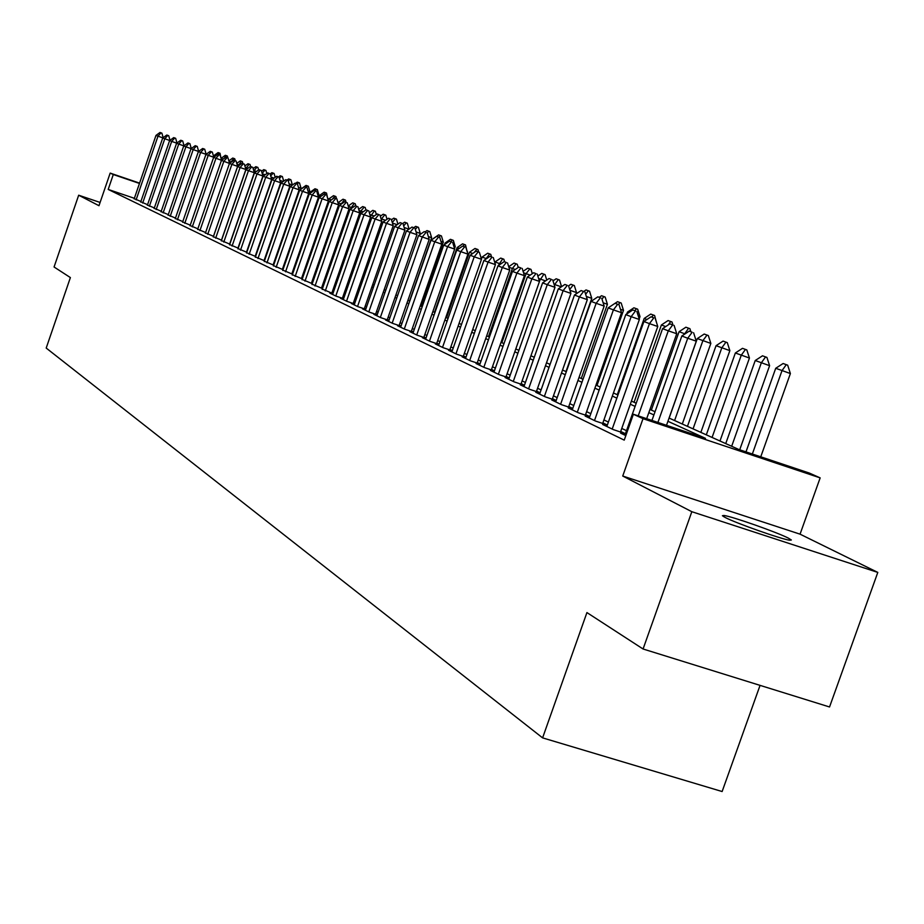 <?xml version="1.0" encoding="UTF-8"?>
<svg xmlns="http://www.w3.org/2000/svg" width="924" height="924" viewBox="0 0 924 924"><rect width="100%" height="100%" fill="white"/><g stroke="black" fill="none" stroke-linecap="round" stroke-linejoin="round"><path stroke-width="1.39" d="M788.322 538.115C776.945 532.224 731.762 516.343 723.942 515.476L722.406 515.719L725.155 517.463C735.723 523.076 781.473 539.223 789.639 540.217L791.348 539.997L788.322 538.115M669.068 418.052L738.761 449.468L809.332 473.065L820.154 477.881L643.012 418.676L633.379 414.241L705.474 438.346L667.925 421.298M800.057 534.164L622.73 476.033L691.822 511.7L643.069 648.995L829.544 706.976L877.8 572.406L800.057 534.164L820.154 477.881M760.059 685.365L722.129 791.533L542.596 737.872L46.2 348.059L70.386 277.581L54.066 266.99L78.679 195.218L98.984 205.706L110.175 173.1L139.582 183.114M691.822 511.7L877.8 572.406M100.104 202.448L78.679 195.218M625.121 434.627L620.605 433.125L625.825 435.631M607.033 425.929L602.621 424.463L613.351 429.625L624.971 433.495L620.697 431.439M589.477 417.498L585.169 416.066L595.587 421.078L607.045 424.89L602.875 422.892M572.43 409.309L568.225 407.911L578.332 412.774L589.651 416.539L585.585 414.587M555.878 401.351L551.767 399.977L561.584 404.712L572.741 408.42L568.78 406.514M539.789 393.612L535.77 392.273L545.31 396.87L556.179 400.496L552.448 398.683M524.139 386.105L520.212 384.788L529.487 389.258L540.078 392.781L536.578 391.06M508.928 378.794L505.082 377.5L514.114 381.855L524.428 385.296M494.132 371.679L490.367 370.42L499.145 374.647L509.205 378.008M479.729 364.749L476.033 363.525L484.592 367.637L494.398 370.917M465.696 358.015L462.092 356.803L470.408 360.81L479.983 364.01M452.044 351.443L448.498 350.265L456.606 354.169L465.95 357.288M438.727 345.056L435.262 343.89L443.162 347.69L452.286 350.75M425.756 338.819L422.36 337.676L430.064 341.383L438.969 344.363M413.109 332.732L409.771 331.624L417.29 335.239L425.987 338.149M400.773 326.807L397.505 325.71L404.827 329.244L413.34 332.086M388.738 321.021L385.539 319.947L392.677 323.388L400.993 326.184M377.004 315.384L373.85 314.322L380.827 317.683L388.958 320.409M365.534 309.875L362.451 308.835L369.253 312.116L377.211 314.784M354.354 304.493L351.316 303.476L357.958 306.676L365.742 309.286M343.416 299.237L340.436 298.233L346.927 301.363L354.55 303.927M332.732 294.109L329.81 293.116L336.151 296.177L343.613 298.683M322.303 289.085L332.929 293.566M312.104 284.188L322.488 288.554M302.125 279.394L312.277 283.668M292.377 274.705L302.298 278.886M282.825 270.108L292.538 274.209M273.492 265.627L282.998 269.635M264.356 261.226L273.654 265.153M255.405 256.93L264.518 260.764M246.65 252.726L255.567 256.479M238.08 248.602L246.8 252.275M229.672 244.56L238.219 248.163M221.437 240.598L229.822 244.132M213.375 236.717L221.587 240.182M205.463 232.917L213.513 236.313M197.713 229.187L205.602 232.525M190.113 225.537L197.852 228.805M182.663 221.956L190.24 225.156M175.341 218.434L182.79 221.575M168.168 214.992L175.468 218.064M161.134 211.608L168.295 214.622M154.216 208.281L161.25 211.25M147.436 205.024L154.343 207.935M140.783 201.813L147.551 204.678M134.361 198.302L108.189 189.432L624.231 440.124L633.379 414.241M626.507 430.7L621.76 428.436M608.396 422.06L603.926 419.923M590.829 413.675L586.613 411.665M573.758 405.532L569.796 403.638M557.184 397.62L553.453 395.842M541.083 389.94L537.56 388.265M525.421 382.467L522.118 380.896M510.187 375.202L507.091 373.723M495.368 368.133L492.469 366.747M480.954 361.249L478.228 359.956M466.909 354.55L464.356 353.338M453.234 348.036L450.854 346.893M439.905 341.672L437.687 340.609M426.923 335.481L424.855 334.488M414.264 329.441L412.335 328.517M401.917 323.55L400.127 322.695M389.87 317.798L388.207 317.013M378.112 312.197L376.576 311.457M366.643 306.722L365.223 306.04M355.44 301.374L354.135 300.75M344.49 296.154L343.301 295.588M333.795 291.048L332.721 290.529M323.354 286.059L322.372 285.597M313.144 281.196L312.254 280.769M303.153 276.426L302.367 276.057M293.393 271.772L292.689 271.437M283.841 267.209L283.218 266.921M134.234 198.672L140.898 201.478M283.079 269.381L282.467 269.08M292.631 273.966L291.926 273.631M302.391 278.644L301.594 278.263M312.358 283.437L311.48 283.01M322.568 288.334L321.587 287.861M332.998 293.347L331.924 292.827M343.682 298.464L342.504 297.898M354.62 303.719L353.326 303.095M365.812 309.09L364.403 308.408M377.281 314.599L375.745 313.86M389.016 320.235L387.364 319.438M401.051 326.01L399.272 325.144M413.398 331.935L411.469 331M426.045 337.999L423.966 337.006M439.016 344.225L436.798 343.162M452.333 350.623L449.942 349.48M465.996 357.184L463.444 355.959M480.018 363.917L477.292 362.601M494.432 370.824L491.522 369.438M509.228 377.939L506.133 376.449M524.451 385.239L521.148 383.656M622.73 476.033L643.012 418.676M108.189 189.432L113.294 174.532L110.175 173.1M643.069 648.995L586.925 612.577L542.596 737.872M290.055 247.193L290.679 247.47M299.607 251.501L300.312 251.813M309.367 255.89L310.152 256.248M319.334 260.395L320.224 260.787M329.533 264.992L330.526 265.431M339.963 269.692L341.06 270.178M350.635 274.509L351.836 275.04M361.561 279.429L362.866 280.018M372.742 284.465L374.162 285.112M384.188 289.628L385.735 290.321M395.911 294.918L397.586 295.668M407.923 300.335L409.736 301.143M420.235 305.879L422.187 306.756M432.859 311.573L434.95 312.508M445.795 317.406L448.048 318.41M459.078 323.388L461.48 324.474M472.695 329.533L475.271 330.688M486.682 335.828L489.431 337.075M501.039 342.307L503.973 343.624M515.788 348.949L518.907 350.358M530.942 355.786L534.268 357.288M546.523 362.809L550.057 364.403M562.531 370.027L566.308 371.725M579.013 377.454L583.021 379.267M595.98 385.1L600.23 387.017M613.444 392.977L617.948 395.01M631.427 401.085L636.209 403.245M649.965 409.436L655.035 411.723M139.466 183.449L113.294 174.532M653.903 414.934L648.833 412.635M635.1 406.398L630.307 404.227M616.851 398.128L612.346 396.073M599.145 390.09L594.894 388.161M581.958 382.282L577.95 380.469M565.257 374.705L561.492 372.996M549.029 367.348L545.483 365.742M533.252 360.187L529.926 358.674M517.914 353.222L514.784 351.801M502.979 346.442L500.046 345.114M488.45 339.859L485.712 338.611M474.312 333.437L471.737 332.27M460.533 327.188L458.131 326.091M447.112 321.09L444.871 320.074M434.026 315.153L431.935 314.206M421.275 309.367L419.334 308.489M408.835 303.719L407.034 302.899M396.696 298.221L395.033 297.459M384.858 292.839L383.31 292.146M373.296 287.595L371.875 286.948M362.012 282.478L360.707 281.878M350.993 277.477L349.792 276.934M340.217 272.58L339.131 272.095M329.695 267.81L328.713 267.359M319.404 263.144L318.526 262.739M309.355 258.57L308.558 258.212M299.515 254.112L298.81 253.788M289.893 249.746L289.27 249.468M162.89 137.872L157.992 136.186L136.105 199.861M160.014 132.467L161.896 133.148L160.014 132.467L155.983 135.412L134.153 198.926M161.03 132.848L157.992 136.186L155.983 135.412M163.167 137.664L161.896 133.148M215.488 156.041L214.033 155.498L213.64 156.664M220.028 153.28L218.076 152.576L220.028 153.28L220.94 157.958M190.021 225.814L213.617 157.392L217.983 154.239L220.097 155.001L217.983 154.239L219.161 152.98M214.033 155.498L218.076 152.576M169.762 140.494L164.772 138.773L142.677 203.026M166.805 135.02L168.711 135.713L166.805 135.02L162.728 137.988L140.691 202.067M167.833 135.401L164.772 138.773L162.728 137.988M170.004 140.309L168.711 135.713M176.75 143.162L171.679 141.407L149.376 206.248M173.712 137.607L175.652 138.311L173.712 137.607L169.6 140.61L147.355 205.278M174.752 137.999L171.679 141.407L169.6 140.61M176.969 143.001L175.652 138.311M183.888 145.876L178.713 144.086L156.191 209.529M180.746 140.252L182.709 140.968L180.746 140.252L176.588 143.278L154.135 208.535M181.809 140.656L178.713 144.086L176.588 143.278M184.061 145.749L182.709 140.968M191.153 148.637L185.886 146.824L163.132 212.878M187.918 142.943L189.905 143.67L187.918 142.943L183.714 145.992L161.042 211.862M189.004 143.359L185.886 146.824L183.714 145.992M191.28 148.545L189.905 143.67M223.342 159.02L221.136 158.628M227.327 156.006L225.352 155.29L227.327 156.006L227.87 157.912M223.781 158.709L226.449 155.706M221.275 158.235L225.352 155.29M234.754 158.778L232.756 158.05L234.754 158.778L235.308 160.707M231.381 162.047L228.921 161.134M230.619 162.589L233.876 158.478M228.852 160.868L232.756 158.05M242.331 161.608L240.298 160.868L242.331 161.608L242.885 163.56M239.582 165.13L237.006 164.195M237.838 166.378L241.441 161.296M236.787 163.398L240.298 160.868M250.046 164.484L247.978 163.744L250.046 164.484L250.612 166.482M247.944 168.272L245.264 167.325M245.692 168.815L249.145 164.172M244.872 165.974L247.978 163.744M198.556 151.455L193.185 149.607L170.212 216.285M195.218 145.692L197.239 146.419L195.218 145.692L190.979 148.764L168.076 215.257M196.327 146.108L193.185 149.607L190.979 148.764M198.648 151.386L197.239 146.419M257.9 167.417L255.809 166.667L257.9 167.417L258.628 169.947M256.479 171.483L253.684 170.513M253.8 170.94L256.988 167.105M253.13 168.584L255.809 166.667M206.098 154.331L200.623 152.448L177.431 219.762M202.668 148.487L204.712 149.226L202.668 148.487L198.383 151.582L175.248 218.711M203.788 148.903L200.623 152.448L198.383 151.582M206.156 154.296L204.712 149.226M265.904 170.409L263.779 169.635L265.904 170.409L266.817 173.597M265.188 174.763L262.266 173.758M262.15 173.342L264.992 170.085M261.55 171.24L263.779 169.635M212.335 152.09L210.256 151.328L212.335 152.09L213.802 157.253L208.212 155.336L184.788 223.296M182.559 222.234L205.925 154.458L208.212 155.336L211.4 151.767M210.256 151.328L205.925 154.458M274.058 173.446L271.91 172.673L274.058 173.446L275.179 177.327M274.082 178.113L271.032 177.05M270.709 175.93L273.146 173.135M270.131 173.943L271.91 172.673M219.161 154.678L215.95 158.281L221.575 160.302M213.617 157.392L215.95 158.281L192.284 226.911M221.587 160.233L220.097 155.001M282.386 176.553L280.191 175.768L282.386 176.553L283.703 181.139M283.171 181.52L279.972 180.423M279.441 178.551L281.45 176.23M278.551 176.946L280.191 175.768M227.073 157.646L225.872 157.196L227.073 157.646L223.839 161.296L229.475 163.421M197.62 229.475L221.448 160.383L223.839 161.296L199.93 230.584M225.872 157.196L221.448 160.383M229.533 163.259L228.02 157.969M290.864 179.718L288.646 178.921L290.864 179.718L292.388 184.985L289.108 183.853M288.346 181.22L289.928 179.395M286.983 180.111L288.646 178.921M235.146 160.672L233.922 160.222L235.146 160.672L231.878 164.368L237.63 166.355L213.467 236.301M205.371 233.206L229.452 163.433L231.878 164.368L207.727 234.338M233.922 160.222L229.452 163.433M237.63 166.355L236.094 161.007M299.515 182.952L297.262 182.132L299.515 182.952L301.051 188.277L298.44 187.364M300.635 189.489L301.051 188.277M297.366 184.003L298.567 182.629M295.565 183.345L297.262 182.132M243.37 163.767L242.123 163.294L243.37 163.767L240.078 167.498L245.888 169.496L221.471 240.148M213.271 237.018L237.607 166.551L240.078 167.498L215.673 238.173M242.123 163.294L237.607 166.551M245.888 169.496L244.34 164.102M308.339 186.244L306.04 185.412L308.339 186.244L309.898 191.615L307.969 190.956M290.552 247.413L309.898 191.615M306.179 187.306L307.38 185.909M301.513 188.635L306.04 185.412M251.767 166.921L250.496 166.435L251.767 166.921L248.452 170.686L254.308 172.707L229.649 244.075M221.333 240.898L245.923 169.727L248.452 170.686L223.793 242.076M250.496 166.435L245.923 169.727M254.308 172.707L252.749 167.256M311.388 192.377L310.429 192.007L309.944 193.393M317.336 189.605L315.015 188.762L317.336 189.605L318.919 195.033L317.717 194.618M318.33 196.731L318.919 195.033M315.153 190.69L316.366 189.27M310.429 192.007L315.015 188.762M260.337 170.132L259.043 169.646L260.337 170.132L256.999 173.943L262.913 175.987L237.976 248.082M229.568 244.86L254.423 172.961L256.999 173.943L232.074 246.061M259.043 169.646L254.423 172.961M262.913 175.987L261.33 170.478M321.252 196.107L319.519 195.461L300.011 251.686M326.519 193.035L324.151 192.18L326.519 193.035L327.662 198.36M327.893 199.157L328.124 198.521M324.301 194.144L325.548 192.7M319.519 195.461L324.151 192.18M269.092 173.423L267.764 172.927L269.092 173.423L265.719 177.269L271.691 179.337L246.489 252.171M237.965 248.903L263.086 176.265L265.719 177.269L240.517 250.138M267.764 172.927L263.086 176.265M271.691 179.337L270.085 173.758M331.346 199.93L328.805 198.972L328.286 200.462M335.886 196.535L333.495 195.657L335.886 196.535L336.521 198.706M332.259 199.295L334.904 196.188M328.805 198.972L333.495 195.657M278.02 176.773L276.669 176.265L278.02 176.773L274.624 180.665L280.653 182.744L255.174 256.341M246.546 253.037L271.933 179.637L274.624 180.665L249.157 254.285M276.669 176.265L271.933 179.637M280.653 182.744L279.025 177.119M341.684 203.834L338.103 203.061M345.449 200.104L343.012 199.214L345.449 200.104L346.096 202.298M340.898 204.389L344.467 199.757M338.276 202.564L343.012 199.214M287.145 180.192L285.759 179.672L287.145 180.192L283.714 184.142L289.801 186.232L264.045 260.614M255.301 257.253L280.965 183.091L283.714 184.142L257.969 258.535M285.759 179.672L280.965 183.091M289.801 186.232L288.149 180.55M355.22 203.742L352.749 202.853L355.22 203.742L355.879 205.983M352.263 207.819L348.325 206.364M350.231 209.24L354.227 203.395M348.233 206.029L352.749 202.853M296.454 183.691L295.045 183.16L296.454 183.691L293 187.676L299.145 189.801L273.1 264.969M264.241 261.55L290.194 186.613L293 187.676L266.967 262.866M295.045 183.16L290.194 186.613M299.145 189.801L297.482 184.049M365.199 207.473L362.682 206.56L365.199 207.473L365.916 209.898M363.086 211.885L358.986 210.406M340.39 269.889L360.822 211.099L364.183 207.126M358.674 209.367L362.682 206.56M305.971 187.26L304.527 186.729L305.971 187.26L302.494 191.303L308.697 193.439L282.363 269.415M273.377 265.95L299.63 190.205L302.494 191.303L276.161 267.29M304.527 186.729L299.63 190.205M308.697 193.439L306.999 187.618M375.387 211.273L372.822 210.349L375.387 211.273L376.345 214.53M374.162 216.054L369.889 214.53M370.455 216.47L374.37 210.926M369.357 212.774L372.822 210.349M315.696 190.91L314.218 190.367L315.696 190.91L312.185 194.999L318.457 197.159L291.811 273.954M282.709 270.443L309.263 193.878L312.185 194.999L285.551 271.818M314.218 190.367L309.263 193.878M318.457 197.159L316.736 191.28M385.793 215.153L383.194 214.218L385.793 215.153L387.017 219.265M385.504 220.316L381.034 218.757M381.208 219.311L384.765 214.807M380.295 216.239L383.194 214.218M325.629 194.641L324.128 194.086L325.629 194.641L322.095 198.775L328.424 200.958L301.478 278.609M292.25 275.04L319.103 197.632L322.095 198.775L295.16 276.438M324.128 194.086L319.103 197.632M328.424 200.958L326.692 195.01M396.431 219.127L393.786 218.168L396.431 219.127L397.921 224.128M397.124 224.682L392.457 223.065M392.284 222.499L395.391 218.769M391.476 219.785L393.786 218.168M335.793 198.464L334.257 197.886L335.793 198.464L332.236 202.645L338.623 204.851L311.365 283.356M302.009 279.729L329.163 201.478L332.236 202.645L304.978 281.162M334.257 197.886L329.163 201.478M338.623 204.851L336.856 198.833M407.311 223.192L404.62 222.21L407.311 223.192L409.078 229.106M409.009 229.152L404.135 227.466M403.684 225.93L406.26 222.823M402.702 223.55L404.62 222.21M346.188 202.356L344.606 201.767L346.188 202.356L342.596 206.595L349.053 208.824L321.46 288.219M311.977 284.534L339.454 205.394L342.596 206.595L315.015 286.001M344.606 201.767L339.454 205.394M349.053 208.824L347.262 202.737M418.433 227.339L415.684 226.345L418.433 227.339L420.247 233.402L416.1 231.97M419.785 234.708L420.247 233.402M415.338 229.429L417.371 226.969M413.744 227.697L415.684 226.345M356.814 206.352L355.209 205.752L356.814 206.352L353.187 210.637L359.713 212.89L331.797 293.185M322.176 289.443L349.988 209.413L353.187 210.637L325.283 290.945M355.209 205.752L349.988 209.413M359.713 212.89L357.9 206.722M429.799 231.589L427.003 230.573L429.799 231.589L431.635 237.711L428.366 236.579M409.528 301.051L431.635 237.711M427.281 232.975L428.724 231.219M425.04 231.936L427.003 230.573M367.683 210.429L366.043 209.817L367.683 210.429L364.033 214.772L370.628 217.048L342.377 298.267M332.617 294.467L360.753 213.525L364.033 214.772L335.793 296.003M366.043 209.817L360.753 213.525M370.628 217.048L368.78 210.811M441.429 235.932L438.588 234.892L441.429 235.932L443.301 242.134L440.933 241.314M420.928 306.191L443.301 242.134M439.016 237.179L440.355 235.551M433.298 238.554L438.588 234.892M378.817 214.611L377.131 213.975L378.817 214.611L375.132 219L381.797 221.298L353.199 303.465M343.289 299.607L371.771 217.729L375.132 219L346.535 301.178M377.131 213.975L371.771 217.729M381.797 221.298L379.926 214.992M390.205 218.884L388.484 218.237L390.205 218.884L386.486 223.342L393.22 225.664L364.264 308.789M354.215 304.874L383.056 222.026L386.486 223.342L357.542 306.479M388.484 218.237L383.056 222.026M393.22 225.664L391.326 219.277M401.871 223.262L400.104 222.603L401.871 223.262L398.117 227.778L404.931 230.122L375.606 314.241M365.407 310.256L394.606 226.438L398.117 227.778L368.815 311.896M400.104 222.603L394.606 226.438M404.931 230.122L403.003 223.654M446.188 243.439L445.079 243.024L444.525 244.583M453.338 240.367L450.438 239.316L453.338 240.367L455.232 246.65L453.811 246.154M454.539 248.602L455.232 246.65M450.9 241.638L452.24 239.986M445.079 243.024L450.438 239.316M459.274 248.406L457.126 247.586L434.511 312.312M465.511 244.918L462.566 243.844L465.511 244.918L467.013 251.12M467.232 251.848L467.44 251.27M463.039 246.223L464.414 244.537M457.126 247.586L462.566 243.844M472.695 253.488L469.473 252.264L446.569 317.752M477.985 249.572L474.982 248.475L477.985 249.572L478.748 252.09M474.255 252.414L476.865 249.191M469.473 252.264L474.982 248.475M413.813 227.754L412 227.073L413.813 227.754L410.037 232.317L416.92 234.696L387.225 319.831M376.865 315.777L406.433 230.942L410.037 232.317L380.353 317.452M412 227.073L406.433 230.942M416.92 234.696L414.957 228.147M486.498 258.697L482.109 257.057L481.416 259.032M490.76 254.343L487.699 253.222L490.76 254.343L491.533 256.895M485.712 259.228L489.628 253.95M482.109 257.057L487.699 253.222M426.056 232.351L424.197 231.647L426.056 232.351L422.245 236.971L429.198 239.374L399.122 325.548M388.6 321.425L418.549 235.562L422.245 236.971L392.18 323.146M424.197 231.647L418.549 235.562M429.198 239.374L427.211 232.744M500.669 264.021L495.056 261.954L494.825 262.624M503.834 259.217L500.716 258.085L503.834 259.217L504.631 261.827M498.209 265.708L502.702 258.824M495.056 261.954L500.716 258.085M438.6 237.052L436.694 236.336L438.6 237.052L434.754 241.753L441.788 244.179L411.319 331.416M400.635 327.223L430.965 240.298L434.754 241.753L404.296 328.99M436.694 236.336L430.965 240.298M441.788 244.179L439.766 237.456M517.244 264.229L514.056 263.074L517.244 264.229L518.237 267.452M515.222 269.496L508.847 267.186M488.484 336.648L512.358 268.514L516.089 263.825M508.708 266.713L514.056 263.074M451.455 241.88L449.514 241.152L451.455 241.88L447.574 246.639L454.689 249.087L423.827 337.422M412.97 333.16L443.693 245.16L447.574 246.639L416.724 334.962M449.514 241.152L443.693 245.16M454.689 249.087L452.644 242.296M530.977 269.358L527.731 268.179L530.977 269.358L532.305 273.677M530.18 275.121L523.515 272.742M501.859 342.677L526.056 273.7L529.81 268.953M523.088 271.333L527.731 268.179M464.645 246.835L462.647 246.084L464.645 246.835L460.729 251.651L467.925 254.135L436.648 343.589M425.606 339.247L456.756 250.138L460.729 251.651L429.464 341.095M462.647 246.084L456.756 250.138M467.925 254.135L465.846 247.251M545.068 274.613L541.753 273.412L545.068 274.613L546.754 280.076M545.541 280.896L538.588 278.447M539.385 281.058L543.889 274.209M537.849 276.057L541.753 273.412M478.17 251.905L476.126 251.143L478.17 251.905L474.22 256.803L481.496 259.309L449.792 349.919M438.577 345.484L470.143 255.243L474.22 256.803L442.527 347.389M476.126 251.143L470.143 255.243M481.496 259.309L479.383 252.333M559.517 280.007L556.133 278.771L559.517 280.007L561.573 286.671M561.342 286.833L554.065 284.315M554.296 285.054L558.315 279.591M553.002 280.884L556.133 278.771M492.053 257.126L489.951 256.329L492.053 257.126L488.068 262.081L495.437 264.622L463.282 356.398M451.882 351.894L483.876 260.487L488.068 262.081L455.948 353.846M489.951 256.329L483.876 260.487M495.437 264.622L493.277 257.542M574.335 285.539L570.882 284.28L574.335 285.539L576.518 292.573L569.969 290.309M576.022 293.994L576.518 292.573M569.715 289.501L573.123 285.123M568.583 285.828L570.882 284.28M506.294 262.474L504.134 261.654L506.294 262.474L502.286 267.51L509.736 270.074L477.142 363.063M465.534 358.466L497.978 265.858L502.286 267.51L469.704 360.476M504.134 261.654L497.978 265.858M509.736 270.074L507.542 262.901M589.547 291.21L586.024 289.928L589.547 291.21L591.764 298.348L586.324 296.465M565.985 371.575L591.764 298.348M585.643 294.259L588.322 290.794M583.702 291.487L586.024 289.928M520.928 267.96L518.711 267.128L520.928 267.96L516.874 273.077L524.416 275.664L491.36 369.9M479.556 365.223L512.462 271.39L516.874 273.077L483.841 367.278M518.711 267.128L512.462 271.39M524.416 275.664L522.187 268.399M605.162 297.043L601.559 295.726L605.162 297.043L607.414 304.273L603.141 302.795M581.265 378.47L607.414 304.273M601.998 299.122L603.926 296.616M599.202 297.309L601.559 295.726M535.955 273.608L533.679 272.753L535.955 273.608L531.866 278.794L539.5 281.416L505.971 376.923M493.959 372.153L527.327 277.061L531.866 278.794L498.359 374.266M533.679 272.753L527.327 277.061M539.5 281.416L537.225 274.047M621.194 303.026L617.509 301.686L621.194 303.026L623.492 310.36L620.454 309.309M596.973 385.551L623.492 310.36M618.468 304.539L619.946 302.598M615.084 303.315L617.509 301.686M551.397 279.406L549.052 278.517L551.397 279.406L547.274 284.661L555.001 287.329L520.974 384.141M508.754 379.279L542.607 282.883L547.274 284.661L513.282 381.45M549.052 278.517L542.607 282.883M555.001 287.329L552.691 279.845M628.77 312.612L627.442 312.116L626.807 313.917M637.664 309.182L633.91 307.808L637.664 309.182L640.009 316.609L638.288 316.02M639.2 318.919L640.009 316.609M634.904 310.707L636.405 308.743M627.442 312.116L633.91 307.808M567.278 285.366L564.864 284.453L567.278 285.366L563.109 290.702L570.928 293.405L536.405 391.557M523.966 386.602L558.315 288.877L563.109 290.702L528.609 388.831M564.864 284.453L558.315 288.877M570.928 293.405L568.572 285.816M646.95 319.496L644.19 318.457L617.267 394.698M654.596 315.5L650.75 314.091L654.596 315.5L656.641 322.926M651.801 317.071L653.314 315.049M644.19 318.457L650.75 314.091M583.598 291.487L581.115 290.563L583.598 291.487L579.394 296.916L587.317 299.642L552.275 399.191M539.604 394.132L574.462 295.033L579.394 296.916L544.386 396.431M581.115 290.563L574.462 295.033M587.317 299.642L584.915 291.949M665.684 326.599L661.399 324.971L634.072 402.275M672.002 321.991L668.075 320.559L672.002 321.991L672.961 324.994M668.156 324.971L670.709 321.552M661.399 324.971L668.075 320.559M600.392 297.794L597.84 296.835L600.392 297.794L596.153 303.315L604.169 306.075L568.595 407.045M555.694 401.871L591.071 301.374L596.153 303.315L560.602 404.238M597.84 296.835L591.071 301.374M604.169 306.075L601.732 298.256M685.007 333.899L679.094 331.681L651.362 410.071M689.905 328.678L685.885 327.212L689.905 328.678L690.875 331.716M684.268 334.384L688.599 328.228M679.094 331.681L685.885 327.212M617.682 304.285L615.049 303.303L617.682 304.285L613.397 309.887L621.517 312.682L585.389 415.119M572.245 409.84L608.165 307.9L613.397 309.887L577.304 412.277M615.049 303.303L608.165 307.9M621.517 312.682L619.034 304.747M682.293 424.012L710.845 343.428L697.308 338.577L669.149 418.087M708.327 335.551L704.204 334.049L708.327 335.551L710.845 343.428M674.589 420.547L702.875 340.69L706.999 335.089M697.308 338.577L704.204 334.049M635.469 310.961L632.767 309.944L635.469 310.961L631.15 316.666L639.373 319.496L602.679 423.435M589.281 418.041L625.767 314.61L631.15 316.666L594.49 420.559M632.767 309.944L625.767 314.61M639.373 319.496L636.844 311.434M700.854 432.386L729.856 350.635L716.054 345.68L687.456 426.345M727.292 342.631L723.065 341.095L727.292 342.631L729.856 350.635M693.058 428.863L721.783 347.851L725.941 342.169M716.054 345.68L723.065 341.095M653.799 317.844L651.016 316.805L653.799 317.844L649.445 323.643L657.773 326.507L620.501 432.005M606.837 426.495L643.901 321.517L649.445 323.643L612.196 429.082M651.016 316.805L643.901 321.517M657.773 326.507L655.197 318.33M719.981 441.002L749.433 358.038L735.354 352.991L706.306 434.846M746.811 349.919L742.492 348.336L746.811 349.919L749.433 358.038M712.081 437.445L741.256 355.232L745.449 349.445M735.354 352.991L742.492 348.336M672.695 324.936L669.819 323.862L672.695 324.936L668.295 330.827L676.738 333.737L646.684 418.688M624.913 435.204L662.577 328.644L668.295 330.827L638.23 415.858M669.819 323.862L662.577 328.644M676.738 333.737L674.104 325.421M739.708 449.792L769.6 365.685L755.231 360.522L725.733 443.601M766.932 357.426L762.496 355.809L766.932 357.426L769.6 365.685M731.669 446.269L761.318 362.832L765.546 356.953M755.231 360.522L762.496 355.809M692.168 332.247L689.212 331.139L692.168 332.247L687.733 338.242L696.292 341.187L666.504 425.306M651.951 420.443L681.831 335.989L687.733 338.242L657.923 422.441M689.212 331.139L681.831 335.989M696.292 341.187L693.601 332.744M760.752 456.826L790.39 373.55L775.721 368.283L745.991 451.894M787.664 365.165L783.113 363.513L787.664 365.165L790.39 373.55M752.344 454.019L781.993 370.663L786.266 364.68M775.721 368.283L783.113 363.513M723.942 515.476L723.55 516.597"/></g></svg>

